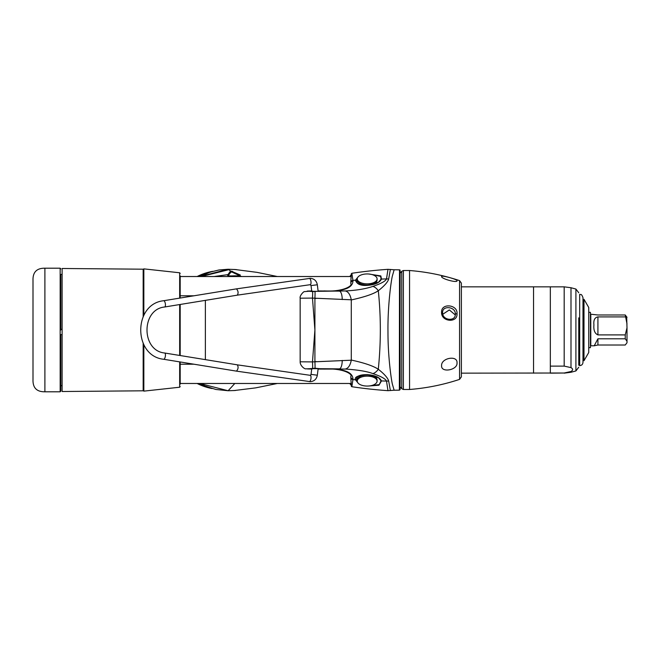 <?xml version="1.0" encoding="UTF-8"?>
<svg xmlns="http://www.w3.org/2000/svg" width="660" height="660" viewBox="0 0 660 660"><rect width="100%" height="100%" fill="white"/><g stroke="black" fill="none" stroke-linecap="round" stroke-linejoin="round"><path stroke-width="0.99" d="M180.188 361.96L180.188 384.112L180.188 383.476L351.029 383.476M180.188 275.888L180.188 298.039M180.188 304.466L180.188 355.534M228.121 390.745L235.447 390.481L228.121 390.745L215.803 389.458L204.831 385.968L199.774 383.476L228.129 390.745L234.82 383.476M180.246 383.798L180.246 383.798A0.66 0.652 -154.2 0 0 180.667 383.476A0.66 0.66 0 0 1 180.246 383.798L180.188 383.575M349.99 383.476L351.12 384.978M62.114 334.628L60.819 334.628L60.819 391.132L60.819 385.407L62.114 385.91M239.935 276.053L241.75 276.524M227.956 269.899L201.267 276.524M214.096 276.524L227.857 274.642M236.362 269.593L228.129 269.247L200.071 276.524L210.061 272.151L218.988 269.973L228.121 269.247L236.099 269.569M234.82 276.524L234.424 275.83L229.127 276.004L227.477 275.228L230.323 271.359L231.264 271.153L240.306 275.03L239.687 275.872L234.424 275.83M227.477 275.228L228.088 275.773L230.926 272.085L232.023 272.085L228.129 269.247M350.51 275.929L349.94 276.524M351.12 275.088L350.023 276.524M180.188 276.185L180.188 276.185A0.66 0.652 155.6 0 1 180.609 276.524A0.66 0.66 0 0 0 180.188 276.185L180.188 276.185M230.323 271.359A0.66 0.619 43.6 0 1 230.926 271.978L228.624 274.997M239.761 275.764L232.023 272.085M232.543 271.351A0.66 0.454 110.7 0 0 232.023 271.969L239.761 275.624A0.66 0.437 118.2 0 1 240.306 275.03M231.388 271.763L230.926 271.978M62.114 274.106L60.819 274.601L60.819 330L60.819 329.34L62.114 329.34M143.17 343.456L143.17 390.802L62.114 391.512L62.114 268.488L143.17 269.197L143.17 316.544M33 330L33 280.31C32.769 272.151 36.729 268.117 44.896 268.199L44.896 391.801C36.729 391.883 32.769 387.849 33 379.69L33 330M459.558 280.615L459.558 379.385C443.297 384.772 426.632 388.138 409.555 389.483L409.555 270.517C426.632 271.862 443.297 275.228 459.558 280.615L461.373 283.123L461.373 286.844L533.544 286.844L533.544 373.156L533.544 286.844L550.333 286.844L550.333 373.156L564.184 373.007L570.991 371.506C573.136 370.21 573.136 368.907 570.991 367.612L564.184 366.11L550.333 366.11L550.333 286.844L564.184 286.844L570.991 287.735L570.991 367.612M582.986 297.652L582.986 362.348C582.788 364.353 581.683 365.459 579.678 365.648L579.678 294.352C580.701 295.135 581.122 292.809 582.986 297.652M583.993 360.723L583.993 299.277L588.745 307.502L588.745 352.498L583.993 360.723M588.745 312.337L590.419 312.337L590.419 347.663L588.745 347.663M442.604 312.683C442.167 304.986 455.961 306.702 455.293 314.061C455.969 321.874 442.167 320.57 442.604 312.683L441.581 312.262C441.053 302.725 457.834 304.474 457.009 313.649C457.842 323.276 441.045 322.006 441.581 312.262M455.227 314.911L449.344 309.92L442.81 314.242M461.373 283.123L461.373 376.876L461.373 373.156L564.184 373.007M441.581 276.524C441.086 274.89 457.743 279.469 457.017 280.706C457.834 283.297 441.053 278.776 441.581 276.524M441.581 365.739C441.053 357.852 457.826 354.973 457.017 362.942C457.743 370.062 441.078 373.197 441.581 365.739M578.754 317.873L578.754 365.211L578.754 317.873M627 327.838L627 341.236L625.251 338.803L625.251 334.9L627 327.838L626.678 316.685M597.919 345.007L597.919 338.803L594.223 345.782L597.919 345.007L625.251 345.007L627 342.754L627 341.236M594.223 345.782L590.783 345.782L590.783 314.218L597.919 314.993L625.251 314.993L627 317.427M625.251 314.993L627 323.969M625.251 334.9L597.919 334.9C594.784 333.539 593.447 330.19 593.926 324.86C593.414 320.108 594.742 317.46 597.919 316.899L625.251 316.899M597.919 338.803L625.251 338.803M350.856 281.267L351.252 273.884L351.854 273.273L352.918 280.36A2.45 2.062 175 0 0 350.831 282.257A0.66 0.577 -178.9 0 0 350.831 282.307L351.285 273.933L351.854 273.273A461.224 461.224 0 0 1 387.973 269.329L394.144 269.767L392.395 275.938C391.157 280.393 387.618 306.248 387.973 331.683C387.915 357.877 391.561 381.529 392.51 384.623L394.144 390.233L387.973 390.671A461.224 461.224 0 0 1 351.854 386.727L351.285 386.067M394.144 390.233A9252.994 9252.994 0 0 0 399.358 390.159L399.514 269.866M399.506 390.142L399.358 390.159C400.587 388.707 399.902 392.634 400.15 381.059L400.01 270.575M345.254 369.047C348.233 368.387 350.245 365.442 351.277 360.203L351.285 360.063C364.411 362.909 373.411 365.978 378.296 369.262A10.576 6.872 112 0 1 372.883 373.601C367.059 371.374 357.852 369.856 345.254 369.047L324.39 369.08C343.068 368.42 352.597 371.737 352.984 379.03L352.918 379.64A2.45 2.062 -175 0 1 350.831 377.743L350.831 377.693A0.66 0.577 178.9 0 1 350.831 377.644M358.215 383.221L355.451 379.789L352.918 379.64L351.854 386.727L351.376 386.413L350.856 378.733M352.984 379.03A2.524 2.153 -175.2 0 1 350.823 377.099L350.831 377.743A0.66 0.577 178.9 0 1 350.831 377.693L350.823 377.099A0.66 0.569 178.5 0 1 350.815 377M372.883 373.601C380.993 376.332 385.531 378.832 386.504 381.084L387.973 390.671M351.285 360.063L351.285 299.937C364.584 297.025 373.585 293.956 378.304 290.738C381.01 316.618 381.01 342.796 378.296 369.262C384.334 374.022 387.783 377.916 388.657 380.952A10.576 8.869 173 0 1 386.504 381.084L381.463 380.935L378.955 385.209L368.742 386.001M357.439 382.033L356.012 379.615L357.596 376.513L367.174 374.665L378.485 377.734L381.051 380.82L379.261 384.607L370.879 385.704M356.012 379.615A0.66 0.569 -4.3 0 1 355.451 379.789C354.189 377.058 358.083 375.342 367.125 374.632C375.045 375.235 379.822 377.338 381.463 380.935A0.66 0.544 158.7 0 1 381.051 380.82M308.377 368.841L309.482 368.717C305.695 368.849 306.512 368.957 311.941 369.047L309.482 368.717L315.01 368.23L321.445 368.841L318.095 369.047L324.39 369.08C344.066 367.917 353.166 374.773 350.757 376.324M312.576 368.412A8.077 0.544 -94.4 0 0 312.477 361.903L300.16 361.796C300.003 365.805 304.953 369.509 306.017 368.8L312.081 369.055M300.16 361.796L300.16 298.204L312.477 298.097L314.902 330L312.477 361.903L351.277 360.203M368.742 273.999L380.845 275.938L381.463 279.064C379.657 282.76 374.88 284.856 367.125 285.367C360.731 285.846 356.837 284.13 355.451 280.211L352.918 280.36L352.984 280.97A2.524 2.153 175.2 0 0 350.823 282.901L350.831 282.307A0.66 0.577 -178.9 0 0 350.831 282.356M352.984 280.97C352.597 288.263 343.068 291.588 324.398 290.928L324.283 290.928M350.873 280.904L350.823 282.901A0.66 0.569 -178.5 0 0 350.815 283M394.144 269.767A9252.994 9252.994 0 0 1 399.358 269.841C400.075 271.606 400.051 266.681 400.141 274.741L400.01 389.425M370.879 274.296L380.647 276.391L381.051 279.18A0.66 0.544 -158.7 0 1 381.463 279.064L386.504 278.916L387.973 269.329M381.051 279.18L378.485 282.257L367.174 285.334L357.596 283.486L356.012 280.385A0.66 0.569 4.3 0 0 355.451 280.211L358.215 276.779M350.757 283.676C353.166 285.227 344.066 292.083 324.382 290.92L312.576 291.588A8.077 0.544 94.4 0 1 312.477 298.097L351.277 299.797C350.245 294.558 348.233 291.613 345.254 290.953C356.359 290.408 365.574 288.89 372.883 286.399A10.576 6.872 68 0 1 378.304 290.738C384.417 285.879 387.865 281.985 388.657 279.048L390.373 269.437M312.576 291.588L308.377 291.159M309.49 291.283L311.949 290.953C306.512 291.043 305.695 291.151 309.49 291.283M318.095 290.936L339.314 291.126A9.925 3.465 93.1 0 1 342.226 299.566M320.191 291.283L345.254 290.953M320.199 368.717L339.314 368.874A9.925 3.465 -93.1 0 0 342.226 360.434M372.883 286.399C381.1 283.602 385.638 281.111 386.504 278.916A10.576 8.869 7 0 1 388.657 279.048M378.485 282.257L378.485 282.265C375.721 284.097 371.943 285.12 367.158 285.318L367.174 285.334C357.06 284.856 359.337 283.981 357.588 283.478L357.588 283.478M356.012 280.385L357.439 277.967M361.82 284.229L361.424 284.922M388.657 380.952L390.373 390.563M378.485 377.734L378.485 377.743C375.721 375.903 371.943 374.88 367.158 374.682L367.125 374.632M361.424 375.078L361.82 375.771M319.597 368.659L310.225 368.668M310.225 291.332L319.597 291.34M377.091 278.899L377.091 280.054A9.916 4.958 180 0 1 367.174 285.013A9.916 4.958 180 0 1 357.258 280.054L357.258 278.899A9.916 4.958 180 0 1 367.174 273.941A9.916 4.958 0 0 1 377.091 278.899A9.916 4.958 0 0 1 367.174 283.858A9.916 4.958 180 0 1 357.258 278.899M357.258 381.1L357.258 379.945A9.916 4.958 0 0 1 367.174 374.987A9.916 4.958 0 0 1 377.091 379.945L377.091 381.1A9.916 4.958 180 0 0 367.174 376.142A9.916 4.958 0 0 0 357.258 381.1A9.916 4.958 0 0 0 367.174 386.059A9.916 4.958 180 0 0 377.091 381.1M180.188 364.213L193.982 364.213M205.367 300.366L205.367 359.634M193.982 295.787L180.188 295.787M316.717 298.312L314.911 298.534M310.167 284.683A3.176 1.18 -98.2 0 0 310.233 284.683L237.303 295.152C238.557 293.065 238.285 290.969 236.47 288.874L236.329 288.899M236.329 371.101L236.47 371.126C238.285 369.031 238.557 366.935 237.303 364.848L310.233 375.317A3.176 1.18 98.2 0 1 310.959 378.543A3.176 1.18 98.2 0 1 309.391 381.604A3.176 1.18 98.2 0 1 309.325 381.604A3.176 1.18 98.2 0 1 309.268 381.587M314.911 361.465L316.717 361.688M164.612 353.001A3.176 1.171 99.3 0 1 164.686 353.009A3.176 1.171 99.3 0 1 165.355 356.235A3.176 1.171 99.3 0 1 163.738 359.279A3.176 1.171 99.3 0 1 163.663 359.271L236.412 371.126L310.299 381.67C314.209 381.332 316.561 379.178 317.336 375.218L318.103 368.998M180.188 386.57L179.668 387.222L179.668 361.878M179.668 355.451L179.668 304.549M179.668 298.122L179.668 272.778L180.188 273.43M179.668 272.778L143.839 268.867L143.839 315.241M143.839 344.759L143.839 391.132L143.17 390.472M60.819 268.867L60.159 268.199L60.159 391.801L44.896 391.801M212.726 271.342A59.482 57.453 90 0 0 197.117 276.524M197.117 383.476A59.482 57.453 90 0 0 212.083 388.542M457.009 313.649L455.293 314.061M409.555 389.483L403.384 389.483L403.384 270.517L409.555 270.517M400.133 273.224L401.767 271.268L401.767 388.732L403.384 389.483M564.184 366.11L564.184 286.844M570.991 371.506L570.991 372.265L564.184 373.156M570.991 287.735L575.908 289.055L575.908 370.945L570.991 372.265M597.919 334.9L597.919 316.899M315.01 291.769A8.233 0.437 93.5 0 1 314.911 298.229L314.911 361.771A8.233 0.437 -93.5 0 1 315.01 368.23M399.506 334.397L400.158 334.348L399.506 334.397M311.71 291.002L311.033 285.565L317.336 284.782L318.103 291.002M311.033 285.565L310.233 284.683A3.176 1.18 -98.2 0 0 310.959 281.457A3.176 1.18 -98.2 0 0 309.391 278.396A3.176 1.18 -98.2 0 0 309.325 278.396A3.176 1.18 -98.2 0 0 309.268 278.413M164.612 306.999A3.176 1.171 -99.3 0 0 164.686 306.991A3.176 1.171 -99.3 0 0 165.355 303.765A3.176 1.171 -99.3 0 0 163.738 300.721A3.176 1.171 -99.3 0 0 163.663 300.729A3.176 1.171 -99.3 0 0 163.597 300.745M317.336 284.782C316.561 280.822 314.209 278.668 310.299 278.33L236.412 288.874L163.663 300.729C133.106 303.922 133.106 356.078 163.663 359.271A3.176 1.171 99.3 0 1 163.597 359.254M310.167 375.317A3.176 1.18 98.2 0 1 310.233 375.317L311.272 374.41L317.336 375.218M351.029 276.524L180.188 276.524M179.668 387.222L143.839 391.132M143.839 268.867L143.17 269.527M233.838 390.588L255.635 387.882L277.365 383.476M349.734 383.476L351.137 385.192M277.373 276.524L256.988 272.357L234.605 269.453M349.767 276.524L351.137 274.873M239.951 276.004L228.063 275.88M60.159 391.801L60.819 391.132M60.159 268.199L44.896 268.199M212.751 271.334L197.076 276.524M197.076 383.476L212.116 388.55M459.558 379.385L461.373 376.876M400.133 386.776L401.767 388.732M401.767 271.268L403.384 270.517M575.908 370.945L578.754 367.24M575.908 289.055L578.754 292.76M357.596 376.513C359.551 375.21 362.736 374.599 367.158 374.682M318.095 369.064L324.291 369.08M312.081 290.945L304.507 291.637C304.07 291.01 299.351 295.721 300.16 298.204M237.377 295.152L164.686 306.991C141.108 309.193 141.108 350.807 164.686 353.009L237.377 364.848M311.033 374.435L311.71 368.998"/></g></svg>
